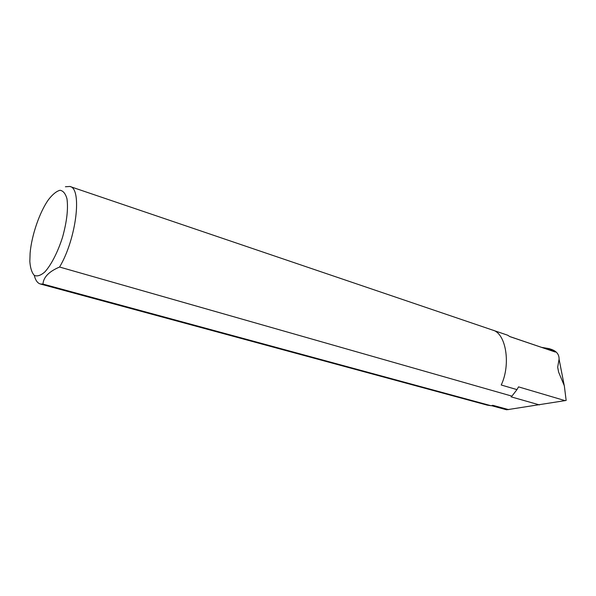 <?xml version="1.0" encoding="UTF-8"?>
<svg xmlns="http://www.w3.org/2000/svg" width="596" height="596" viewBox="0 0 596 596"><rect width="100%" height="100%" fill="white"/><g stroke="black" fill="none" stroke-linecap="round" stroke-linejoin="round"><path stroke-width="0.89" d="M491.439 405.66L506.637 409.787L566.148 400.452L564.323 385.754L558.638 372.18L557.677 367.24L559.085 359.142C559.167 354.605 556.753 351.402 551.836 349.539L549.46 348.727M541.786 347.394L549.177 348.638L555.293 352.035L509.744 336.531M493.376 330.355L507.688 335.22L509.9 336.636L555.293 352.035M565.09 400.639L518.527 386.871L516.97 389.613L501.229 385.001C511.092 364.245 505.959 333.253 492.736 330.124L70.037 186.518M557.677 367.24L558.638 372.18M508.679 409.631L492.75 405.295L491.134 405.742L42.972 284.076C43.463 277.185 48.999 271.508 59.578 267.038L511.927 396.139L511.077 396.839L539.447 404.907M59.578 267.038C76.437 238.84 82.419 188.224 69.888 186.466L65.404 186.757M511.927 396.139L516.97 389.613M30.113 253.091L29.83 261.502C30.351 268.096 31.834 272.722 34.292 275.382C37.243 276.656 40.781 275.494 44.901 271.888C51.286 264.788 57.79 252.086 62.52 237.312C66.834 221.734 68.324 208.935 66.99 198.9C65.545 193.67 63.228 190.795 60.047 190.273C56.516 191.182 52.694 194.266 48.589 199.511C39.686 211.856 31.603 235.375 30.113 253.091M34.3 275.456C35.492 280.329 37.518 283.175 40.379 284.001L42.972 284.076M40.379 284.001L487.185 405.116L491.134 405.742M547.754 349.42L551.71 349.643M564.285 385.761L559.078 359.15"/></g></svg>
